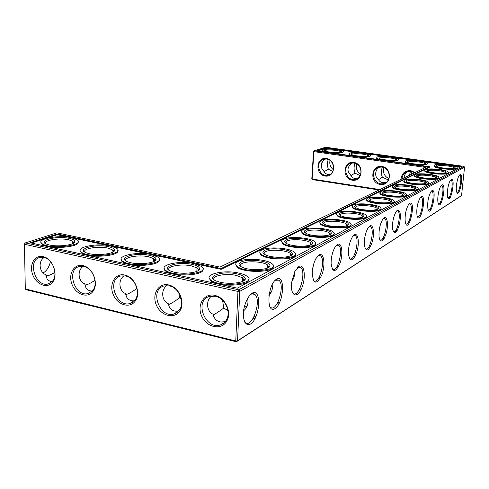 <?xml version="1.0" encoding="UTF-8"?>
<svg xmlns="http://www.w3.org/2000/svg" width="489" height="489" viewBox="0 0 489 489"><rect width="100%" height="100%" fill="white"/><g stroke="black" fill="none" stroke-linecap="round" stroke-linejoin="round"><path stroke-width="0.73" d="M44.132 257.514C37.732 261.578 39.53 272.452 45.819 274.708L46.993 278.675C48.124 280.49 49.841 281.456 52.14 281.578M45.899 275.441C46.73 276.462 49.737 275.441 54.921 272.379M312.385 179.61L311.799 178.821L312.385 179.61L379.067 189.989M24.45 243.828L25.349 242.892L238.669 289.812L237.954 291.438L235.759 340.967L236.352 341.774L237.556 340.827L239.775 291.334L238.669 289.812L463.908 166.358L325.601 147.226L314.219 150.85L427.013 166.755L219.952 267.098L56.883 232.85L25.349 242.892L24.536 244.298L25.287 288.913L26.125 289.708L236.352 341.774L460.766 196.156L461.549 195.557L464.55 167.177L239.775 291.334L237.954 291.438L24.536 244.298L24.45 243.828L25.287 288.913L235.759 340.967L237.556 340.827L461.549 195.557M253.174 318.351L255.179 318.333M277.012 303.883L278.962 303.84M394.586 231.566L396.597 231.431M43.344 272.88C46.907 270.551 49.267 266.78 50.434 261.578M43.863 257.446L40.165 257.403C26.791 259.726 35.385 287.813 48.234 283.932L52.195 281.511C58.191 275.545 53.594 260.344 44.982 257.77L43.863 257.446M84.89 284.861C86.474 285.24 89.848 283.712 95.019 280.283M83.24 266.364C76.742 270.539 78.442 281.621 84.75 283.895L85.917 287.691C87.274 289.959 89.395 291.065 92.268 290.998M311.799 178.821L313.535 151.456L313.883 151.645L312.141 179.035L379.929 189.573M301.261 289.17L299.464 289.28M255.973 316.701L254.035 316.762M279.739 302.275L277.874 302.367M320.857 277.202L319.115 277.33M409.434 222.752L407.881 222.966M420.681 215.796L419.128 216.022M397.368 230.203L395.803 230.405M441.023 203.179L439.403 203.455M431.188 209.286L429.617 209.536M370.387 246.829L368.773 247M355.234 256.144L353.584 256.303M338.779 266.236L337.086 266.377M384.391 238.21L382.801 238.394M450.253 197.446L447.857 197.807M224.952 321.701L220.875 322.019M73.521 243.247L73.65 242.324L72.586 241.163L68.625 239.769C59.481 237.605 43.069 240.295 45.63 243.65M43.032 256.591C34.78 254.586 29.022 264.543 32.561 274.317C35.844 284.17 46.7 288.95 52.097 282.752C58.613 276.273 53.613 259.732 44.248 256.939L43.032 256.591M113.069 251.976L113.259 250.973L112.115 249.659L107.702 248.076C98.234 245.851 82.176 248.601 84.897 252.116M83.729 266.462L79.585 266.456C65.63 269.182 74.896 297.795 88.295 293.449L92.647 290.564C98.381 284.207 93.662 269.512 85 266.835L83.729 266.462M121.95 261.395L121.254 260.368M164.94 270.606L164.133 269.237M313.535 151.456L314.219 150.85L313.883 151.645L425.595 167.44M353.681 162.397C343.021 160.808 341.744 178.699 352.349 180.221C363.015 181.975 364.433 163.864 353.681 162.397M381.805 166.449C370.839 164.811 369.415 182.935 380.314 184.494C391.273 186.303 392.863 167.959 381.805 166.449M415.124 172.519L410.729 170.612C404.868 170.478 401.628 173.393 401.011 179.359M326.328 158.46C315.949 156.908 314.824 174.585 325.142 176.058C335.521 177.77 336.787 159.885 326.328 158.46M322.013 161.981L321.053 167.018M252.024 293.211C248.119 296.255 245.331 301.805 243.675 309.861C242.299 319.989 245.698 326.762 250.533 324.005C260.301 317.991 261.878 287.587 252.024 293.211M276.633 279.14C285.545 274.048 283.846 303.149 275.007 308.596C265.912 314.616 267.501 284.201 276.633 279.14M298.877 266.462C304.592 263.015 306.273 278.265 301.487 288.675C296.847 299.537 289.946 295.448 291.701 282.263L294.769 271.621L298.877 266.462M319.079 254.946C324.011 251.969 325.662 265.154 321.75 275.124C316.401 285.185 313.217 284.39 312.202 272.752C312.526 267.367 313.773 262.642 315.949 258.571L319.079 254.946M337.508 244.445C341.842 241.823 343.388 253.553 340.093 263.027C335.552 272.911 332.551 272.984 331.084 263.247C331.157 257.104 332.471 251.749 335.008 247.183L337.508 244.445M354.391 234.818C358.241 232.489 359.666 243.094 356.823 252.092C352.905 261.676 350.106 262.342 348.425 254.103C348.278 247.544 349.586 241.835 352.343 236.982L354.391 234.818M369.91 225.973C373.364 223.876 374.66 233.583 372.178 242.134C368.749 251.37 366.145 252.458 364.372 245.417C364.054 238.656 365.332 232.758 368.205 227.727L369.91 225.973M384.232 217.813C387.343 215.918 388.523 224.879 386.322 233.021C383.284 241.89 380.87 243.29 379.085 237.214C378.627 230.386 379.861 224.396 382.783 219.261L384.232 217.813M397.478 210.258C400.522 210.313 401.163 215.099 399.403 224.628C396.683 233.149 394.446 234.775 392.679 229.494C392.123 222.672 393.309 216.67 396.243 211.474L397.478 210.258M409.776 203.253C416.689 200.362 408.413 235.527 405.289 222.232C404.654 215.478 405.797 209.494 408.706 204.286L409.776 203.253M421.218 196.731C427.52 193.986 420.033 227.299 417.001 215.398C416.322 208.748 417.417 202.819 420.289 197.617L421.218 196.731M431.891 190.643C437.667 188.039 430.833 219.689 427.918 208.974C427.209 202.44 428.26 196.59 431.078 191.413L431.891 190.643M441.873 184.958C447.19 182.483 440.907 212.623 438.12 202.929C436.958 198.98 438.829 188.308 441.151 185.624L441.873 184.958M451.225 179.622C456.133 177.281 450.326 206.046 447.661 197.226C446.488 193.51 448.34 182.745 450.589 180.215L451.225 179.622M460.008 174.64C464.544 172.421 459.153 199.867 456.622 191.822C455.455 188.338 457.276 177.55 459.44 175.16L460.008 174.64M124.774 275.038C115.367 272.752 108.778 283.907 113.13 294.329C117.158 304.861 129.799 308.895 135.196 301.157C141.028 293.84 135.765 278.534 126.345 275.503L124.774 275.038M168.662 284.946C158.564 282.489 151.511 294.402 156.419 305.173C160.967 316.083 174.695 319.506 179.928 310.802C185.203 303.094 179.818 288.638 170.478 285.497L168.662 284.946M214.775 295.356C203.876 292.703 196.327 305.515 201.933 316.652C207.14 327.966 222.116 330.54 226.994 320.698C231.529 312.673 226.046 299.256 216.896 296.004L214.775 295.356M82.941 265.594C74.151 263.461 67.989 273.974 71.895 284.06C75.508 294.244 87.201 298.712 92.635 291.805C98.87 284.904 93.741 268.907 84.322 265.998L82.941 265.594M292.049 280.044L292.703 280.069M257.287 303.535L258.962 304.488M244.476 306.004L246.89 306.615M269.415 292.52L270.924 292.722M388.278 179.934L382.343 177.146L378.523 179.738M379.146 167.434C375.02 169.371 374.397 177.226 378.199 179.023C379.653 182.214 382.27 183.344 386.053 182.409M360.106 175.655L354.959 173.063L350.937 175.71M351.854 162.996L351.408 163.424C347.166 167.299 346.884 171.113 350.558 174.866C351.823 177.855 354.207 179.005 357.71 178.302M332.722 171.456L328.308 169.084L324.079 171.78M324.922 159.017L324.415 159.518C320.216 163.338 319.965 167.11 323.663 170.82C324.769 173.632 326.939 174.787 330.185 174.273M211.664 295.979C205.215 300.753 207 311.903 213.021 314.17L213.95 316.97C216.23 321.322 220.001 322.868 225.27 321.615M213.216 314.977C215.875 313.608 219.372 311.322 223.693 308.107L222.617 300.295M227.911 310.497L223.693 308.107M124.114 275.692C117.574 280.008 119.224 291.23 125.502 293.516L126.633 297.074C128.252 299.891 130.838 301.138 134.389 300.808M125.697 294.567C128.045 294.189 131.785 292.153 136.914 288.467M166.883 285.539C160.349 290.056 162.024 301.31 168.21 303.596L169.267 306.829C171.187 310.332 174.322 311.725 178.662 311.01M168.43 304.592C171.052 303.638 174.75 301.401 179.524 297.887L178.833 292.99M181.242 298.92L179.524 297.887M69.383 238.406C56.131 235.27 35.208 241.175 48.166 244.653C57.244 247.507 76.797 244.861 74.841 241.163C74.407 240.026 72.592 239.109 69.383 238.406M108.442 246.676C94.603 243.406 74.297 249.616 87.775 253.284C97.085 256.236 116.248 253.65 114.481 249.806C114.047 248.51 112.03 247.465 108.442 246.676M353.902 163.002L351.041 163.155C341.243 165.349 346.359 182.428 355.827 179.188C363.633 177.311 362.049 163.754 353.902 163.002M382.007 167.055L378.847 167.262C368.816 169.769 374.446 186.969 384.109 183.381C391.952 181.272 390.246 167.819 382.007 167.055M414.641 172.751L410.901 171.223L407.398 171.505C404.073 172.758 402.258 175.221 401.958 178.895M417.441 176.052L416.872 175.068M326.566 159.059L323.969 159.176C314.403 161.095 319.085 178.033 328.345 175.093C336.084 173.43 334.598 159.793 326.566 159.059M322.398 161.443L321.212 167.556M411.989 171.456L411.347 174.347M383.951 167.593C382.642 172.58 384.287 176.254 388.871 178.613M356.634 163.943C355.595 168.314 356.958 171.712 360.729 174.145M330.02 160.502C329.274 164.243 330.393 167.305 333.37 169.677M463.908 166.358L464.55 167.177M244.219 321.139L244.995 322.202C251.713 329.873 262.135 300.264 254.891 294.457L253.009 293.608L250.405 294.451M275.191 280.258L278.822 280.191C285.613 284.898 276.64 313.48 270.295 307.061L269.543 306.138M297.587 267.471L300.533 267.379C306.847 271.218 299.036 298.681 293.1 293.272L292.398 292.483M317.911 255.869L320.319 255.771C326.181 258.925 319.293 285.307 313.761 280.698L313.113 280.038M336.438 245.295L338.425 245.203C343.865 247.807 337.716 273.155 332.569 269.201L331.988 268.644M353.406 235.612L355.051 235.533C360.1 237.697 354.549 262.073 349.763 258.638L349.244 258.186M368.999 226.719L370.362 226.651C375.057 228.461 370.002 251.927 365.546 248.913L365.087 248.54M383.382 218.516L384.513 218.461C388.883 219.983 384.244 242.587 380.094 239.934L379.69 239.628M396.683 210.93L397.63 210.887C401.707 212.165 397.41 233.974 393.535 231.615L393.187 231.37M409.024 203.889L409.819 203.858C413.627 204.94 409.623 225.997 405.998 223.889L405.705 223.687M420.509 197.342L421.17 197.324C424.733 198.234 420.98 218.589 417.594 216.694L417.343 216.535M431.219 191.23L431.769 191.223C435.112 192 431.579 211.694 428.401 209.977L428.193 209.848M441.237 185.52L441.689 185.52C444.831 186.175 441.488 205.252 438.505 203.687L438.327 203.595M450.62 180.172L450.999 180.178C453.951 180.734 450.772 199.225 447.967 197.8L447.826 197.727M459.428 175.178L459.733 175.184C462.515 175.655 459.489 193.546 456.854 192.238L456.744 192.189M125.514 275.912L120.844 275.955C106.272 279.17 116.364 308.302 130.318 303.4L135.098 299.928C140.459 293.192 135.624 279.127 126.963 276.34L125.514 275.912M169.353 285.82L164.059 285.943C148.858 289.732 159.958 319.366 174.475 313.81L179.714 309.598C184.561 302.508 179.61 289.225 171.028 286.328L169.353 285.82M215.404 296.236L209.371 296.456C193.528 300.955 205.857 331.047 220.936 324.708C223.418 323.755 225.325 322.031 226.645 319.543C230.808 312.153 225.771 299.83 217.354 296.835L215.404 296.236M312.697 268.259L314.323 262.153M310.723 244.286L311.682 244.414M291.835 281.297C293.938 278.571 294.726 275.759 294.201 272.862M291.23 254.818L291.811 254.897M268.895 295.435C271.963 292.043 273.015 288.516 272.043 284.849M269.225 266.285L269.781 266.352M257.3 302.862L258.767 298.932M243.534 310.906C247.403 307.599 248.742 303.394 247.544 298.272M244.91 278.913L245.252 278.944M331.823 255.888L332.593 252.844M409.519 203.815L409.464 203.467M382.331 167.11C381.09 170.624 381.096 173.968 382.343 177.146M410.485 171.174L409.446 175.27M403.945 177.935C404.366 174.976 405.607 172.855 407.667 171.56M354.904 163.216C353.798 166.7 353.816 169.989 354.959 173.063M328.186 159.487C327.227 162.947 327.269 166.15 328.308 169.084M71.406 237.733C57.818 234.506 34.132 239.427 42.525 244.005C51.467 249.897 86.822 245.093 76.651 239.573L71.406 237.733M154.481 261.15L154.744 260.069L153.528 258.571L148.595 256.774C138.803 254.476 123.124 257.281 125.991 260.955M110.392 245.961C96.345 242.636 73.264 247.678 81.816 252.495C91.082 258.779 126.718 253.95 116.235 248.051L110.392 245.961M237.318 288.18L30.006 242.727L57.237 233.999L221.126 268.522L429.531 166.725L316.713 150.844L326.53 147.696L461.463 166.382L237.318 288.18M285.729 243.064L286.964 241.065C291.475 238.522 307.709 239.744 310.815 242.862L311.31 244.628M305.429 232.996L306.53 231.303C310.729 228.913 326.799 230.209 329.562 233.167L329.971 234.628M264.152 254.127L264.164 252.868L265.545 251.749C270.393 249.042 286.768 250.166 290.264 253.443L291.108 254.922L290.863 255.576M240.417 266.334C239.836 265.282 240.362 264.335 241.994 263.498C247.214 260.613 263.705 261.609 267.636 265.044L268.693 266.743L268.375 267.624M243.51 280.93L243.932 279.769L242.599 277.807L236.334 275.423C225.887 272.996 211.065 275.869 214.194 279.873M323.486 223.785L324.476 222.354C328.394 220.105 344.268 221.45 346.725 224.255L347.08 225.466M395.13 187.458L395.705 186.816C398.529 185.135 413.303 186.56 414.696 188.668L414.861 189.139M406.597 181.676L407.117 181.126C409.77 179.53 424.305 180.948 425.552 182.941L425.699 183.326M382.844 193.668L383.486 192.917C386.493 191.132 401.5 192.562 403.058 194.793L403.248 195.368M417.325 176.266L417.789 175.802C420.289 174.286 434.593 175.698 435.711 177.58L435.833 177.892M369.653 200.343L370.362 199.463C373.572 197.574 388.81 198.999 390.546 201.358L390.772 202.055M427.374 171.199L427.141 169.958C430.027 168.228 447.325 170.288 446.164 172.244C446.041 174.09 430.589 173.228 427.374 171.199L427.802 170.808C430.155 169.371 444.226 170.765 445.228 172.544L445.338 172.794M436.836 166.456L437.209 166.119C439.434 164.75 453.266 166.126 454.171 167.813L454.257 168.014M351.402 154.603L352.007 154.188C354.708 153.045 366.884 154.127 367.844 155.6L367.948 155.789M379.103 158.448L379.623 158.057C382.184 156.847 394.867 158.014 395.815 159.555L395.913 159.866M407.569 162.397L408.015 162.03C410.418 160.74 423.651 162.012 424.58 163.626L424.672 163.821M355.448 207.544L356.236 206.505C359.666 204.512 375.124 205.918 377.074 208.418L377.331 209.255M340.106 215.331L340.986 214.115C344.647 212 360.326 213.381 362.514 216.028L362.807 217.037M324.439 150.857L325.13 150.429C327.96 149.347 339.666 150.349 340.631 151.761L340.735 151.932M197.911 270.79L198.253 269.653L196.969 267.941L191.419 265.875C181.303 263.516 166.04 266.364 169.047 270.197M78.051 241.872C80.716 247.153 49.847 249.8 42.531 244.763L41.003 242.397M149.316 255.331C134.86 251.921 115.221 258.443 129.249 262.318C138.79 265.368 157.531 262.88 156.003 258.895C155.581 257.41 153.35 256.224 149.316 255.331M117.715 250.533C120.282 256.108 89.34 258.589 81.816 253.271L80.19 250.704M326.53 147.696L326.499 148.149L331.921 148.9M340.906 150.147L358.688 152.611M367.917 153.894L386.182 156.431M395.662 157.745L414.434 160.349M424.183 161.7L443.48 164.377M453.511 165.771L460.748 166.773M317.691 150.979L326.499 148.149M429.531 166.725L429.483 167.214L221.095 269.317L221.126 268.522M57.237 233.999L57.244 234.726L221.095 269.317M31.412 243.033L57.244 234.726M286.034 239.818C291.884 236.511 313.681 239.207 312.667 243.155C312.972 246.566 295.362 247.287 287.825 244.121C284.219 242.599 283.62 241.169 286.034 239.818M305.637 230.111C311.041 227.037 332.337 229.696 331.23 233.339C331.432 236.523 313.962 236.921 307.086 233.846C304.036 232.507 303.559 231.26 305.637 230.111M264.58 250.441C270.924 246.878 293.223 249.604 292.336 253.877C292.783 257.532 275.062 258.644 266.798 255.411C262.495 253.699 261.756 252.043 264.58 250.441M240.985 262.122C247.886 258.271 270.692 261.004 269.977 265.637C270.6 269.567 252.801 271.151 243.742 267.88C238.595 265.949 237.678 264.029 240.985 262.122M237.012 273.895C221.236 270.191 203.143 277.361 218.332 281.713C228.271 284.965 246.114 282.819 245.276 278.596C244.971 276.633 242.22 275.069 237.012 273.895M323.614 221.211C328.614 218.351 349.415 220.949 348.254 224.329C348.37 227.306 331.071 227.434 324.788 224.469C322.202 223.277 321.811 222.195 323.614 221.211M394.984 185.881C398.486 183.815 416.989 186.077 415.772 188.448C415.687 190.631 399.489 189.97 395.405 187.611C394.177 186.957 394.036 186.376 394.984 185.881M406.414 180.221C409.69 178.277 427.783 180.472 426.579 182.69C426.475 184.75 410.522 184.011 406.756 181.761L405.864 180.936L406.414 180.221M382.74 191.939C386.487 189.744 405.424 192.073 404.195 194.61C404.134 196.926 387.691 196.37 383.254 193.888C381.842 193.155 381.671 192.507 382.74 191.939M417.111 174.928C420.185 173.094 437.869 175.221 436.689 177.299C436.573 179.249 420.87 178.442 417.392 176.303L416.61 175.563L417.111 174.928M369.592 198.448C373.608 196.107 392.991 198.51 391.762 201.223C391.732 203.687 375.051 203.253 370.222 200.655C368.59 199.824 368.382 199.09 369.592 198.448M436.567 165.294C439.281 163.656 456.206 165.655 455.07 167.495C454.941 169.243 439.739 168.338 436.756 166.407L436.567 165.294M351.408 153.399C354.659 152.036 369.452 153.607 368.712 155.251C368.895 156.914 354.268 156.339 351.328 154.561L350.729 153.937L351.408 153.399M379.012 157.256C382.105 155.808 397.551 157.507 396.695 159.218C396.787 160.912 381.988 160.233 379.03 158.405L379.012 157.256M407.386 161.217C410.302 159.677 426.457 161.523 425.467 163.295C425.454 165.019 410.467 164.231 407.496 162.354L407.386 161.217M355.442 205.459C359.751 202.959 379.598 205.429 378.376 208.345C378.376 210.961 361.475 210.68 356.212 207.953C354.323 207.024 354.067 206.193 355.442 205.459M340.161 213.021C344.8 210.349 365.118 212.886 363.914 216.022C363.969 218.809 346.86 218.711 341.108 215.869C338.908 214.818 338.59 213.87 340.161 213.021M324.537 149.652C327.936 148.363 342.123 149.817 341.493 151.401C341.762 153.033 327.282 152.544 324.36 150.82L323.767 150.184L324.537 149.652M192.122 264.39C177.024 260.839 158.124 267.685 172.721 271.786C182.47 274.934 200.777 272.593 199.549 268.473C199.17 266.774 196.694 265.411 192.122 264.39M343.266 151.737C343.309 152.923 339.947 153.399 333.174 153.161M324.293 151.908L322.031 150.912L321.97 150.331M370.515 155.594C370.576 156.78 367.27 157.256 360.595 157.018M351.463 155.734L348.957 154.634L348.901 154.047M398.529 159.561C398.602 160.747 395.35 161.223 388.773 160.991M379.391 159.665L376.616 158.454L376.567 157.861M427.337 163.638C427.429 164.83 424.232 165.306 417.759 165.068M408.101 163.711L405.033 162.372L404.996 161.78M456.977 167.843C459.049 170.575 435.778 169.096 434.244 166.401L434.22 165.808M441.628 168.907L441.946 168.937L441.628 168.907M441.61 168.919L441.928 168.974L441.604 168.943M440.968 169.035L441.738 169.072L440.968 169.035M440.723 169.157L441.39 169.249L440.723 169.157M440.925 169.084L441.561 169.163L440.925 169.084M440.986 169.292L440.497 169.273L440.986 169.304M440.351 169.377L441.096 169.402L440.351 169.377M440.265 169.445L440.87 169.518L440.271 169.39M440.265 169.567L440.644 169.585M441.726 168.858L442.239 168.882L441.726 168.858M442.172 169.188L441.848 169.151L442.178 169.176M442.105 169.218L441.787 169.182L442.105 169.218M442.001 169.255L441.665 169.237L442.001 169.273M441.347 169.408L441.714 169.42L441.347 169.408M448.138 172.599C450.204 175.478 426.445 174.023 424.739 171.168L424.69 170.52M438.731 177.66C440.797 180.698 416.518 179.28 414.623 176.254L414.544 175.545M428.688 183.057C430.754 186.266 405.949 184.891 403.841 181.682L403.725 180.906M417.961 188.827C420.027 192.22 394.666 190.912 392.312 187.495L392.154 186.633M406.463 195.001C408.529 198.601 382.6 197.373 379.965 193.742L379.757 192.782M394.11 201.633C396.188 205.447 369.672 204.329 366.713 200.459L366.444 199.39M159.273 259.635C161.737 265.515 130.642 267.789 122.916 262.153L121.199 259.366M380.815 208.76C382.893 212.825 355.772 211.841 352.447 207.715L352.098 206.511M366.45 216.456C368.541 220.783 340.802 219.977 337.049 215.576L336.603 214.219M350.9 224.787C353.003 229.402 324.623 228.809 320.374 224.121L319.812 222.568M333.993 233.828C336.114 238.76 307.08 238.449 302.269 233.442L301.554 231.664M202.862 269.213C205.221 275.417 173.87 277.416 165.954 271.426L164.145 268.418M315.552 243.681C317.697 248.962 288.003 248.987 282.538 243.656L281.633 241.603M295.362 254.445C297.532 260.111 267.171 260.57 260.955 254.891L259.8 252.513M273.168 266.267C275.374 272.355 244.323 273.345 237.238 267.312L235.765 264.543M248.644 279.305C250.894 285.857 219.145 287.501 211.065 281.12L209.182 277.874M151.174 254.573C136.669 251.15 114.249 256.285 122.922 261.364C132.507 268.07 168.509 263.271 157.715 256.951L151.174 254.573M283.406 239.323C289.402 236.01 310.674 237.617 314.751 241.707C322.575 247.648 289.066 249.029 282.581 242.941C281.053 241.59 281.328 240.386 283.406 239.323M303.101 229.653C308.681 226.535 329.739 228.241 333.364 232.116C340.326 237.642 307.942 238.387 302.312 232.758C301.053 231.597 301.316 230.557 303.101 229.653M261.859 249.91C268.302 246.383 289.757 247.862 294.341 252.165C303.162 258.54 268.498 260.735 260.992 254.139C259.127 252.575 259.414 251.163 261.859 249.91M238.167 261.542C245.099 257.782 266.707 259.103 271.86 263.608C281.847 270.448 245.985 273.657 237.275 266.529C234.983 264.702 235.282 263.039 238.167 261.542M238.675 273.039C223.265 269.439 202.275 274.677 211.089 280.295C221.236 287.984 258.32 283.498 246.969 276.187C245.154 274.885 242.391 273.84 238.675 273.039M321.157 220.783C326.365 217.849 347.178 219.628 350.405 223.29C356.634 228.43 325.313 228.669 320.423 223.461C319.378 222.452 319.623 221.56 321.157 220.783M392.875 185.557C396.628 183.363 415.992 185.233 417.832 187.99C421.622 191.621 394.923 190.539 392.355 186.945L392.875 185.557M404.366 179.915C407.893 177.831 426.952 179.695 428.596 182.305C432.068 185.704 406.157 184.5 403.883 181.15L404.366 179.915M380.57 191.602C384.568 189.28 404.238 191.156 406.286 194.078C410.442 197.959 382.911 197.024 380.014 193.173L380.57 191.602M415.118 174.634C418.437 172.66 437.19 174.506 438.67 176.975C441.86 180.16 416.689 178.87 414.672 175.734L415.118 174.634M367.361 198.088C371.616 195.631 391.591 197.507 393.883 200.594C398.449 204.75 370.045 204.017 366.756 199.873L367.361 198.088M425.204 169.683C428.333 167.806 446.775 169.634 448.107 171.969C451.047 174.964 426.585 173.601 424.788 170.667L425.204 169.683M434.678 165.031C437.631 163.247 455.772 165.05 456.964 167.262C459.691 170.08 435.895 168.668 434.293 165.918L434.678 165.031M349.666 153.161C353.241 151.669 369.207 153.088 370.473 155.019C373.333 157.605 350.796 156.718 348.993 154.163L349.666 153.161M377.221 157.006C380.613 155.429 397.245 156.963 398.492 158.98C401.322 161.645 378.4 160.6 376.652 157.978L377.221 157.006M405.546 160.96C408.731 159.286 426.084 160.948 427.313 163.063C430.094 165.802 406.756 164.579 405.075 161.896L405.546 160.96M353.137 205.074C357.685 202.47 377.948 204.329 380.515 207.599C385.558 212.055 356.23 211.572 352.49 207.11L352.098 206.022L353.137 205.074M337.783 212.617C342.648 209.854 363.193 211.676 366.065 215.142C371.664 219.928 341.365 219.763 337.092 214.946C336.218 214.066 336.45 213.29 337.783 212.617M322.844 149.414C326.585 148.008 341.939 149.322 343.211 151.168C346.096 153.674 323.907 152.929 322.062 150.447L322.844 149.414M193.888 263.589C178.925 260.075 157.201 265.282 165.973 270.619C175.857 277.801 212.324 273.106 201.236 266.316L193.888 263.589M72.592 243.73L72.586 241.163M44.982 257.77L44.248 256.939M52.195 281.511L52.097 282.752M112.091 252.483L112.115 249.659M73.65 242.324L74.841 241.163M113.259 250.973L114.481 249.806M85 266.835L84.322 265.998M92.647 290.564L92.635 291.805M126.963 276.34L126.345 275.503M135.098 299.928L135.196 301.157M171.028 286.328L170.478 285.497M179.714 309.598L179.928 310.802M217.354 296.835L216.896 296.004M226.645 319.543L226.994 320.698M318.425 255.405L320.319 255.771M276.419 279.684L278.822 280.191M298.217 266.915L300.533 267.379M336.854 244.91L338.425 245.203M420.607 197.232L421.17 197.324M431.292 191.15L431.769 191.223M409.152 203.754L409.819 203.858M450.656 180.129L450.999 180.178M441.292 185.459L441.689 185.52M384.109 183.381L385.748 182.611M383.584 218.302L384.513 218.461M369.262 226.456L370.362 226.651M353.736 235.295L355.051 235.533M396.842 210.759L397.63 210.887M355.827 179.188L357.276 178.571M328.345 175.093L329.629 174.597M224.09 322.826L220.936 324.708M244.634 322.117L244.995 322.202M251.322 293.675L254.891 294.457M130.318 303.4L132.678 302.281M174.475 313.81L177.201 312.373M153.467 261.676L153.528 258.571M310.68 244.916L310.815 242.862M329.439 234.867L329.562 233.167M290.118 255.93L290.264 253.443M267.477 268.058L267.636 265.044M242.428 281.475L242.599 277.807M346.622 225.661L346.725 224.255M414.641 189.212L414.696 188.668M425.509 183.393L425.552 182.941M402.997 195.459L403.058 194.793M435.675 177.947L435.711 177.58M390.479 202.165L390.546 201.358M376.995 209.39L377.074 208.418M362.422 217.195L362.514 216.028M196.859 271.328L196.969 267.941M42.525 244.005L42.531 244.763M154.744 260.069L156.003 258.895M81.816 252.495L81.816 253.271M311.487 244.145L312.667 243.155M330.099 234.286L331.23 233.339M291.108 254.922L292.336 253.877M268.693 266.743L269.977 265.637M243.932 279.769L245.276 278.596M347.159 225.227L348.254 224.329M414.959 189.102L415.772 188.448M425.858 183.265L426.579 182.69M403.272 195.356L404.195 194.61M436.047 177.813L436.689 177.299M390.778 202.024L391.762 201.223M445.589 172.703L446.164 172.244M454.55 167.904L455.07 167.495M368.186 155.698L368.712 155.251M396.169 159.652L396.695 159.218M424.947 163.723L425.467 163.295M377.355 209.17L378.376 208.345M362.862 216.884L363.914 216.022M340.961 151.853L341.493 151.401M198.253 269.653L199.549 268.473M322.062 150.447L322.031 150.912M348.993 154.163L348.957 154.634M376.652 157.978L376.616 158.454M405.075 161.896L405.033 162.372M434.293 165.918L434.244 166.401M424.788 170.667L424.739 171.168M414.672 175.734L414.623 176.254M403.883 181.15L403.841 181.682M392.355 186.945L392.312 187.495M380.014 193.173L379.965 193.742M366.756 199.873L366.713 200.459M122.922 261.364L122.916 262.153M352.49 207.11L352.447 207.715M337.092 214.946L337.049 215.576M320.423 223.461L320.374 224.121M302.312 232.758L302.269 233.442M165.973 270.619L165.954 271.426M282.581 242.941L282.538 243.656M260.992 254.139L260.955 254.891M237.275 266.529L237.238 267.312M211.089 280.295L211.065 281.12"/></g></svg>

